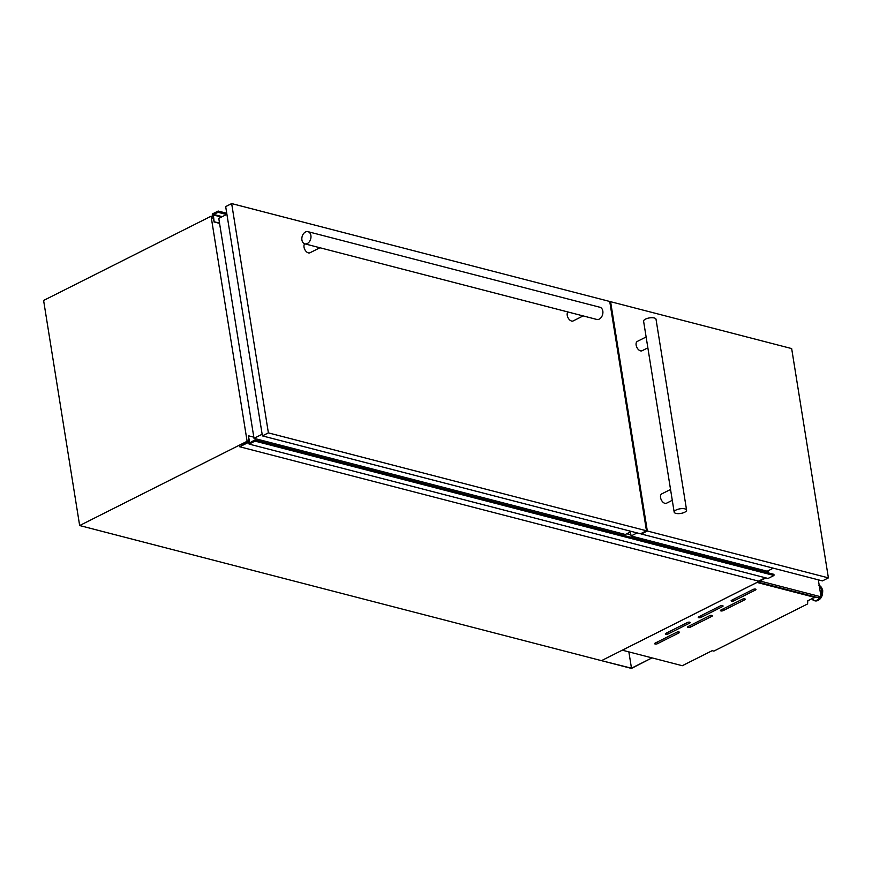 <?xml version="1.0" encoding="UTF-8"?>
<svg xmlns="http://www.w3.org/2000/svg" width="872" height="872" viewBox="0 0 872 872"><rect width="100%" height="100%" fill="white"/><g stroke="black" fill="none" stroke-linecap="round" stroke-linejoin="round"><path stroke-width="1.31" d="M631.481 668.203L651.994 657.88L631.47 668.421L601.473 660.66L631.481 668.203L628.865 651.885M211.689 216.376L212.495 215.558L212.256 214.022L218.174 211.046L218.305 212.288L213.269 214.338L214.131 221.739L213.378 218.665M218.174 211.046L226.753 213.259M213.041 214.872L221.455 217.052M214.131 221.739L219.537 223.134M214.011 221.913L219.57 223.352M212.812 218.512L212.855 216.572M239.669 446.758L248.705 441.592L248.422 435.771L249.708 442.889L254.853 439.924L255.016 441.112L773.965 575.487L768.047 578.463L249.098 444.088L248.662 442.3L239.669 446.758L758.618 581.134L765.322 577.755M248.422 435.771L253.817 437.166M626.804 533.751L630.892 534.808M767.513 571.062L767.774 572.741M254.929 439.968L773.791 574.299L773.965 575.487M255.016 441.112L249.098 444.088M668.148 633.944A1.679 0.621 -9.1 0 1 665.794 634.249A1.679 0.621 -9.1 0 1 665.336 633.911A1.679 0.621 -9.1 0 1 665.848 633.345L687.376 622.521A1.679 0.621 -9.1 0 1 689.131 622.139A1.679 0.621 -9.1 0 1 690.177 622.553A1.679 0.621 -9.1 0 1 689.676 623.109L668.148 633.944L667.887 632.32M701.034 617.398A1.679 0.621 -9.1 0 1 698.69 617.703A1.679 0.621 -9.1 0 1 698.232 617.365A1.679 0.621 -9.1 0 1 698.745 616.798L720.272 605.964A1.679 0.621 -9.1 0 1 722.027 605.593A1.679 0.621 -9.1 0 1 723.073 605.996A1.679 0.621 -9.1 0 1 722.572 606.563L701.034 617.398L700.783 615.774M733.93 600.852A1.679 0.621 -9.1 0 1 731.586 601.157A1.679 0.621 -9.1 0 1 731.128 600.819A1.679 0.621 -9.1 0 1 731.641 600.252L753.168 589.418A1.679 0.621 -9.1 0 1 754.923 589.047A1.679 0.621 -9.1 0 1 755.97 589.45A1.679 0.621 -9.1 0 1 755.468 590.017L733.93 600.852L733.679 599.228M657.444 643.699A1.679 0.621 -9.1 0 1 655.09 644.005A1.679 0.621 -9.1 0 1 654.632 643.667A1.679 0.621 -9.1 0 1 655.144 643.111L676.672 632.276A1.679 0.621 -9.1 0 1 678.427 631.906A1.679 0.621 -9.1 0 1 679.473 632.309A1.679 0.621 -9.1 0 1 678.972 632.876L657.444 643.699L657.183 642.086M690.33 627.153A1.679 0.621 -9.1 0 1 687.986 627.459A1.679 0.621 -9.1 0 1 687.528 627.121A1.679 0.621 -9.1 0 1 688.041 626.565L709.568 615.73A1.679 0.621 -9.1 0 1 711.323 615.36A1.679 0.621 -9.1 0 1 712.37 615.763A1.679 0.621 -9.1 0 1 711.868 616.33L690.33 627.153L690.079 625.54M723.226 610.607A1.679 0.621 -9.1 0 1 720.882 610.912A1.679 0.621 -9.1 0 1 720.425 610.574A1.679 0.621 -9.1 0 1 720.937 610.019L742.464 599.184A1.679 0.621 -9.1 0 1 744.219 598.813A1.679 0.621 -9.1 0 1 745.266 599.217A1.679 0.621 -9.1 0 1 744.764 599.773L723.226 610.607L722.975 608.983M765.943 577.918L601.473 660.66L79.657 525.543L43.6 300.459L211.068 216.223L212.931 216.703M622.336 650.196L757.027 582.442L814.612 597.353L807.766 600.797L807.592 603.947L713.841 651.112L712.184 650.676L682.275 665.718L622.336 650.196M814.513 596.731L814.612 597.353M79.657 525.543L247.114 441.297L211.068 216.223M247.114 441.297L248.553 441.668M768.036 570.8L768.374 572.893M818.328 579.836L821.043 596.829L818.95 597.887L757.757 582.038M821.043 596.829L759.85 580.981M631.404 531.43L625.333 534.482L254.003 438.333L218.774 218.403L226.916 214.305M262.145 434.245L254.003 438.333M773.268 568.173L767.207 571.225L631.077 535.975L630.423 531.92M637.149 532.923L631.077 535.975M647.863 347.83L642.086 350.74A5.243 3.15 -116.7 0 1 640.495 350.86A5.243 3.15 -116.7 0 1 636.429 346.304A5.243 3.15 -116.7 0 1 637.378 341.377L646.119 336.974M672.29 500.31L666.502 503.22A5.243 3.15 -116.7 0 1 664.922 503.34A5.243 3.15 -116.7 0 1 660.856 498.795A5.243 3.15 -116.7 0 1 661.793 493.857L670.546 489.454M684.869 508.867A6.289 2.344 -9.1 0 1 686.591 510.131A6.289 2.344 -9.1 0 1 682.874 512.954A6.289 2.344 -9.1 0 1 675.898 513.379A6.289 2.344 -9.1 0 1 674.176 512.126A6.289 2.344 -9.1 0 1 677.893 509.303A6.289 2.344 -9.1 0 1 684.869 508.867M674.176 512.126L643.601 321.223A6.289 2.344 -9.1 0 1 647.318 318.4A6.289 2.344 -9.1 0 1 654.294 317.975A6.289 2.344 -9.1 0 1 656.017 319.239L686.591 510.131M828.4 577.885L647.329 531.004L610.596 301.701L791.667 348.582L828.4 577.885L822.416 580.894L641.345 534.013L641.247 533.402M647.329 531.004L641.345 534.013M610.596 301.701L609.833 302.083M319.937 247.757L309.963 252.771A5.243 3.15 -116.7 0 1 308.383 252.891A5.243 3.15 -116.7 0 1 304.492 248.858A5.243 3.15 -116.7 0 1 304.72 243.811M583.15 315.904L573.166 320.929A5.243 3.15 -116.7 0 1 571.585 321.049A5.243 3.15 -116.7 0 1 567.705 317.005A5.243 3.15 -116.7 0 1 567.923 311.969M304.829 243.844L596.753 319.435A6.289 4.436 -75.5 0 0 599.249 319.108A6.289 4.436 -75.5 0 0 602.901 312.754A6.289 4.436 -75.5 0 0 599.903 307.26L307.98 231.669A6.289 4.436 -75.5 0 0 305.483 231.996A6.289 4.436 -75.5 0 0 301.843 238.35A6.289 4.436 -75.5 0 0 304.829 243.844A6.289 4.436 -75.5 0 0 307.326 243.517A6.289 4.436 -75.5 0 0 310.977 237.162A6.289 4.436 -75.5 0 0 307.98 231.669M646.468 530.776L268.391 432.883L231.658 203.579L609.735 301.472L646.468 530.776L640.484 533.784L262.407 435.891L225.674 206.588L231.658 203.579M268.391 432.883L262.407 435.891M213.269 214.338L222.24 216.659M218.458 211.82L226.862 213.989L218.436 211.798M218.469 211.852L226.873 214.032M218.305 212.288L226.633 214.447L218.305 212.299M249.523 442.638L250.068 442.78M255.038 440.142L773.976 574.517M254.995 440.262L773.933 574.626M254.951 440.284L773.9 574.648M254.907 440.382L773.846 574.757M820.868 595.729A7.717 5.45 -75.5 0 0 821.555 590.202A7.717 5.45 -75.5 0 0 819.331 586.148M820.999 596.503A7.892 5.581 -75.5 0 0 821.98 590.213A7.892 5.581 -75.5 0 0 819.277 585.788M814.644 600.754A7.892 5.581 -75.5 0 0 814.917 600.83A7.892 5.581 -75.5 0 0 820.65 598.127A7.892 5.581 -75.5 0 0 822.525 590.355A7.892 5.581 -75.5 0 0 819.255 585.668M812.257 599.358A7.892 5.581 -75.5 0 0 814.372 600.688A7.892 5.581 -75.5 0 0 820.748 596.982M811.756 598.792A7.717 5.45 -75.5 0 0 820.04 597.342M813.718 597.8A5.352 3.782 -75.5 0 0 815.767 597.058M814.579 597.157A4.894 3.455 -75.5 0 0 815.135 596.895M744.612 598.835L744.764 599.773M711.716 615.381L711.868 616.33M678.819 631.938L678.972 632.876M755.316 589.08L755.468 590.017M722.419 605.626L722.572 606.563M689.523 622.172L689.676 623.109M218.185 212.332L226.546 214.501M213.967 221.924L219.57 223.374M254.853 439.924L773.791 574.299M818.873 585.548C820.41 585.581 821.686 587.216 822.699 590.486C822.754 597.222 820.16 600.677 814.917 600.83L811.734 598.802"/></g></svg>
